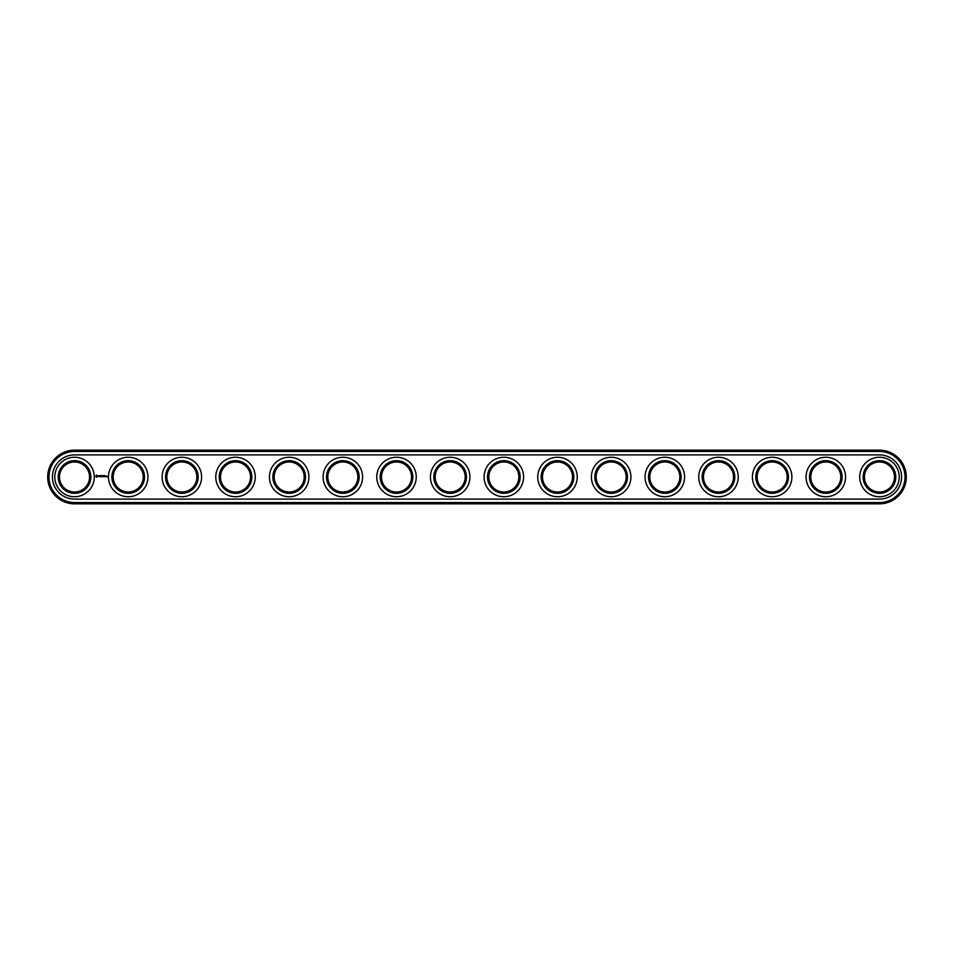 <?xml version="1.0" encoding="UTF-8"?>
<svg xmlns="http://www.w3.org/2000/svg" width="954" height="954" viewBox="0 0 954 954"><rect width="100%" height="100%" fill="white"/><g stroke="black" fill="none" stroke-linecap="round" stroke-linejoin="round"><path stroke-width="1.43" d="M74.531 450.169A26.831 26.831 0 0 0 47.7 477A26.831 26.831 0 0 0 74.531 503.831L879.469 503.831A26.831 26.831 0 0 0 906.3 477A26.831 26.831 0 0 0 879.469 450.169L74.531 450.169L74.531 451.457A25.543 25.543 0 0 0 48.988 477A25.543 25.543 0 0 0 74.531 502.543L879.469 502.543A25.543 25.543 0 0 0 905.012 477A25.543 25.543 0 0 0 879.469 451.457L74.531 451.457M89.557 477A15.025 15.025 0 0 1 67.019 490.01A15.025 15.025 0 0 1 67.019 463.99A15.025 15.025 0 0 1 89.557 477M143.219 477A15.025 15.025 0 0 1 120.681 490.01A15.025 15.025 0 0 1 120.681 463.99A15.025 15.025 0 0 1 143.219 477M196.882 477A15.025 15.025 0 0 1 174.343 490.01A15.025 15.025 0 0 1 174.343 463.99A15.025 15.025 0 0 1 196.882 477M250.544 477A15.025 15.025 0 0 1 228.006 490.01A15.025 15.025 0 0 1 228.006 463.99A15.025 15.025 0 0 1 250.544 477M304.207 477A15.025 15.025 0 0 1 281.668 490.01A15.025 15.025 0 0 1 281.668 463.99A15.025 15.025 0 0 1 304.207 477M357.869 477A15.025 15.025 0 0 1 335.331 490.01A15.025 15.025 0 0 1 335.331 463.99A15.025 15.025 0 0 1 357.869 477M411.532 477A15.025 15.025 0 0 1 388.993 490.01A15.025 15.025 0 0 1 388.993 463.99A15.025 15.025 0 0 1 411.532 477M465.194 477A15.025 15.025 0 0 1 442.656 490.01A15.025 15.025 0 0 1 442.656 463.99A15.025 15.025 0 0 1 465.194 477M518.857 477A15.025 15.025 0 0 1 496.318 490.01A15.025 15.025 0 0 1 496.318 463.99A15.025 15.025 0 0 1 518.857 477M572.519 477A15.025 15.025 0 0 1 549.981 490.01A15.025 15.025 0 0 1 549.981 463.99A15.025 15.025 0 0 1 572.519 477M626.182 477A15.025 15.025 0 0 1 603.643 490.01A15.025 15.025 0 0 1 603.643 463.99A15.025 15.025 0 0 1 626.182 477M679.844 477A15.025 15.025 0 0 1 657.306 490.01A15.025 15.025 0 0 1 657.306 463.99A15.025 15.025 0 0 1 679.844 477M733.507 477A15.025 15.025 0 0 1 710.968 490.01A15.025 15.025 0 0 1 710.968 463.99A15.025 15.025 0 0 1 733.507 477M787.169 477A15.025 15.025 0 0 1 764.631 490.01A15.025 15.025 0 0 1 764.631 463.99A15.025 15.025 0 0 1 787.169 477M840.832 477A15.025 15.025 0 0 1 818.293 490.01A15.025 15.025 0 0 1 818.293 463.99A15.025 15.025 0 0 1 840.832 477M894.494 477A15.025 15.025 0 0 1 871.956 490.01A15.025 15.025 0 0 1 871.956 463.99A15.025 15.025 0 0 1 894.494 477M90.845 477A16.313 16.313 0 0 1 66.375 491.131A16.313 16.313 0 0 1 66.375 462.869A16.313 16.313 0 0 1 90.845 477M144.507 477A16.313 16.313 0 0 1 120.037 491.131A16.313 16.313 0 0 1 120.037 462.869A16.313 16.313 0 0 1 144.507 477M198.17 477A16.313 16.313 0 0 1 173.7 491.131A16.313 16.313 0 0 1 173.7 462.869A16.313 16.313 0 0 1 198.17 477M251.832 477A16.313 16.313 0 0 1 227.362 491.131A16.313 16.313 0 0 1 227.362 462.869A16.313 16.313 0 0 1 251.832 477M305.495 477A16.313 16.313 0 0 1 281.025 491.131A16.313 16.313 0 0 1 281.025 462.869A16.313 16.313 0 0 1 305.495 477M359.157 477A16.313 16.313 0 0 1 334.687 491.131A16.313 16.313 0 0 1 334.687 462.869A16.313 16.313 0 0 1 359.157 477M412.82 477A16.313 16.313 0 0 1 388.35 491.131A16.313 16.313 0 0 1 388.35 462.869A16.313 16.313 0 0 1 412.82 477M466.482 477A16.313 16.313 0 0 1 442.012 491.131A16.313 16.313 0 0 1 442.012 462.869A16.313 16.313 0 0 1 466.482 477M520.145 477A16.313 16.313 0 0 1 495.675 491.131A16.313 16.313 0 0 1 495.675 462.869A16.313 16.313 0 0 1 520.145 477M573.807 477A16.313 16.313 0 0 1 549.337 491.131A16.313 16.313 0 0 1 549.337 462.869A16.313 16.313 0 0 1 573.807 477M627.47 477A16.313 16.313 0 0 1 603 491.131A16.313 16.313 0 0 1 603 462.869A16.313 16.313 0 0 1 627.47 477M681.132 477A16.313 16.313 0 0 1 656.662 491.131A16.313 16.313 0 0 1 656.662 462.869A16.313 16.313 0 0 1 681.132 477M734.795 477A16.313 16.313 0 0 1 710.325 491.131A16.313 16.313 0 0 1 710.325 462.869A16.313 16.313 0 0 1 734.795 477M788.457 477A16.313 16.313 0 0 1 763.987 491.131A16.313 16.313 0 0 1 763.987 462.869A16.313 16.313 0 0 1 788.457 477M842.12 477A16.313 16.313 0 0 1 817.65 491.131A16.313 16.313 0 0 1 817.65 462.869A16.313 16.313 0 0 1 842.12 477M895.782 477A16.313 16.313 0 0 1 871.312 491.131A16.313 16.313 0 0 1 871.312 462.869A16.313 16.313 0 0 1 895.782 477M74.531 454.891A22.109 22.109 0 0 0 52.422 477A22.109 22.109 0 0 0 74.531 499.109L879.469 499.109A22.109 22.109 0 0 0 901.578 477A22.109 22.109 0 0 0 879.469 454.891L74.531 454.891M94.279 477A19.748 19.748 0 0 1 64.657 494.1A19.748 19.748 0 0 1 64.657 459.9A19.748 19.748 0 0 1 94.279 477M147.942 477A19.748 19.748 0 0 1 118.32 494.1A19.748 19.748 0 0 1 118.32 459.9A19.748 19.748 0 0 1 147.942 477M201.604 477A19.748 19.748 0 0 1 171.982 494.1A19.748 19.748 0 0 1 171.982 459.9A19.748 19.748 0 0 1 201.604 477M255.267 477A19.748 19.748 0 0 1 225.645 494.1A19.748 19.748 0 0 1 225.645 459.9A19.748 19.748 0 0 1 255.267 477M308.929 477A19.748 19.748 0 0 1 279.307 494.1A19.748 19.748 0 0 1 279.307 459.9A19.748 19.748 0 0 1 308.929 477M362.592 477A19.748 19.748 0 0 1 332.97 494.1A19.748 19.748 0 0 1 332.97 459.9A19.748 19.748 0 0 1 362.592 477M416.254 477A19.748 19.748 0 0 1 386.632 494.1A19.748 19.748 0 0 1 386.632 459.9A19.748 19.748 0 0 1 416.254 477M469.917 477A19.748 19.748 0 0 1 440.295 494.1A19.748 19.748 0 0 1 440.295 459.9A19.748 19.748 0 0 1 469.917 477M523.579 477A19.748 19.748 0 0 1 493.957 494.1A19.748 19.748 0 0 1 493.957 459.9A19.748 19.748 0 0 1 523.579 477M577.242 477A19.748 19.748 0 0 1 547.62 494.1A19.748 19.748 0 0 1 547.62 459.9A19.748 19.748 0 0 1 577.242 477M630.904 477A19.748 19.748 0 0 1 601.282 494.1A19.748 19.748 0 0 1 601.282 459.9A19.748 19.748 0 0 1 630.904 477M684.567 477A19.748 19.748 0 0 1 654.945 494.1A19.748 19.748 0 0 1 654.945 459.9A19.748 19.748 0 0 1 684.567 477M738.229 477A19.748 19.748 0 0 1 708.607 494.1A19.748 19.748 0 0 1 708.607 459.9A19.748 19.748 0 0 1 738.229 477M791.892 477A19.748 19.748 0 0 1 762.27 494.1A19.748 19.748 0 0 1 762.27 459.9A19.748 19.748 0 0 1 791.892 477M845.554 477A19.748 19.748 0 0 1 815.932 494.1A19.748 19.748 0 0 1 815.932 459.9A19.748 19.748 0 0 1 845.554 477M899.217 477A19.748 19.748 0 0 1 869.595 494.1A19.748 19.748 0 0 1 869.595 459.9A19.748 19.748 0 0 1 899.217 477M106.812 476.082L107.194 476.917L106.812 476.082M106.049 476.678L105.596 476.082L106.049 476.678M106.228 476.082L106.228 476.738L106.228 476.082M96.378 475.152L95.77 476.523L97.141 477.143L97.761 475.772L96.378 475.152M98.334 475.724L99.204 476.583L98.334 475.724M99.371 475.688L99.765 476.738L100.218 475.629L99.371 475.688M100.456 475.557L100.397 476.678L101.112 476.738L100.528 475.688L101.184 475.629L100.456 475.557M102.352 475.593L101.947 476.284L101.422 475.629L101.482 476.738L101.553 475.867L102.483 476.666L102.352 475.593M103.461 475.557L102.817 476.738L103.461 475.557M103.807 475.557L103.807 476.738L103.807 475.557M104.868 475.557L104.213 476.738L104.94 476.678L104.284 476.606L104.868 475.557M96.759 475.617L96.759 476.678L96.759 475.617M74.531 503.831L74.531 502.543M879.469 450.169L879.469 451.457M879.469 503.831L879.469 502.543"/></g></svg>

